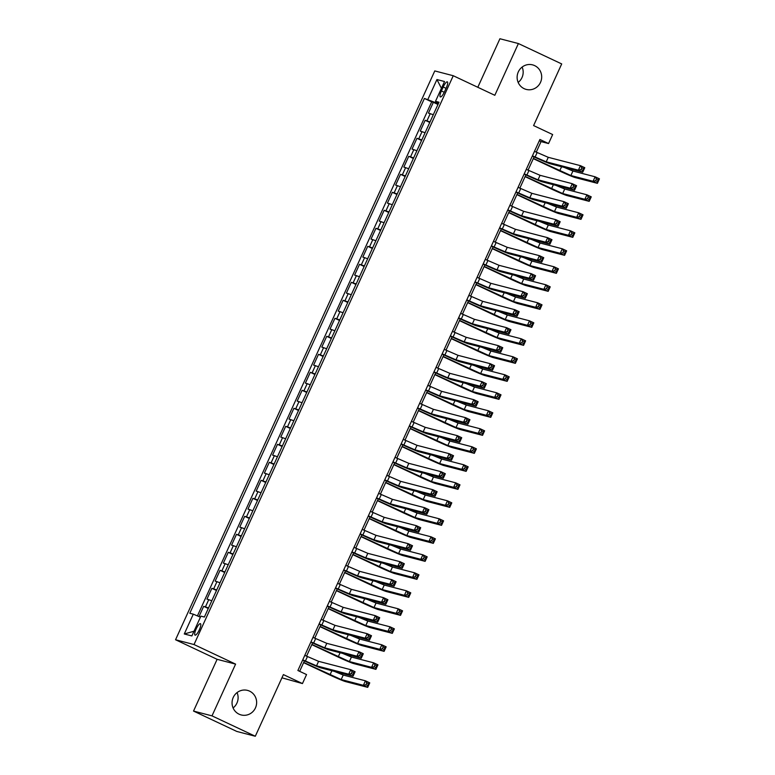 <?xml version="1.0" encoding="UTF-8"?>
<svg xmlns="http://www.w3.org/2000/svg" width="775" height="775" viewBox="0 0 775 775"><rect width="100%" height="100%" fill="white"/><g stroke="black" fill="none" stroke-linecap="round" stroke-linejoin="round"><path stroke-width="1.16" d="M237.072 692.579A12.671 12.235 -75.5 0 1 233.091 707.943M249.569 691.135A12.671 12.235 -75.5 0 1 241.132 714.928A12.671 12.235 -75.5 0 1 232.81 698.498A12.671 12.235 -75.5 0 1 249.569 691.135M522.137 67.057A12.671 12.235 -75.5 0 1 518.155 82.421M534.634 65.613A12.671 12.235 -75.5 0 1 526.206 89.406A12.671 12.235 -75.5 0 1 517.874 72.976A12.671 12.235 -75.5 0 1 534.634 65.613M199.34 629.823A6.336 1.627 -64.8 0 0 200.444 623.681A6.336 1.627 -64.8 0 0 196.143 629A6.336 1.627 -64.8 0 0 195.038 635.142A6.336 1.627 -64.8 0 0 199.34 629.823M281.935 677.815L302.453 683.569L306.551 674.57L297.891 670.491L539.894 139.471L548.555 143.549L552.653 134.55L533.597 125.579L561.701 63.928L518.398 43.545L499.923 38.75L477.807 87.284M193.527 711.072L236.83 731.455L255.304 736.25L212.001 715.868L235.59 664.117L194.021 644.548L175.547 639.753L217.116 659.322L193.527 711.072L212.001 715.868M194.021 644.548L453.249 75.727L434.775 70.932L175.547 639.753M433.302 114.729L428.439 113.102L433.361 102.3L437.972 104.47M430.018 121.927L425.165 120.299L429.776 122.469M425.165 120.299L420.244 131.101L425.097 132.728M416.892 150.728L412.038 149.1L416.96 138.299L421.571 140.469M408.696 168.727L403.833 167.1L408.754 156.298L413.366 158.468M400.491 186.727L395.628 185.099L400.549 174.307L405.16 176.477M392.286 204.726L387.423 203.108L392.344 192.307L396.955 194.477M384.08 222.725L379.227 221.108L384.148 210.306L388.759 212.476M375.875 240.725L371.022 239.107L375.943 228.305L380.554 230.475M367.679 258.734L362.816 257.106L367.738 246.305L372.349 248.475M359.474 276.733L354.611 275.106L359.532 264.304L364.143 266.474M351.269 294.733L346.406 293.105L351.327 282.303L355.938 284.473M343.063 312.732L338.21 311.104L343.131 300.303L347.743 302.473M334.858 330.731L330.005 329.104L334.926 318.312L339.537 320.482M326.662 348.731L321.799 347.113L326.721 336.311L331.332 338.481M318.457 366.73L313.594 365.112L318.515 354.311L323.127 356.481M310.252 384.739L305.389 383.112L310.31 372.31L314.921 374.48M302.047 402.738L297.193 401.111L302.114 390.309L306.726 392.479M293.841 420.738L288.988 419.11L293.909 408.309L298.52 410.479M285.646 438.737L280.782 437.11L285.704 426.308L290.315 428.478M277.44 456.737L272.577 455.109L277.498 444.308L282.11 446.487M269.235 474.736L264.372 473.108L269.293 462.317L273.904 464.487M261.03 492.735L256.176 491.118L261.097 480.316L265.709 482.486M252.824 510.735L247.971 509.117L252.892 498.315L257.503 500.485M244.629 528.744L239.766 527.116L244.687 516.315L249.298 518.485M236.423 546.743L231.56 545.116L236.482 534.314L241.093 536.484M228.218 564.743L223.355 563.115L228.276 552.313L232.888 554.483M220.013 582.742L215.159 581.114L220.081 570.313L224.692 572.483M211.807 600.741L206.954 599.114L211.875 588.312L216.487 590.492M443.193 87.013L441.392 90.966A6.142 1.569 -64.8 0 0 440.326 96.923A6.142 1.569 -64.8 0 0 444.492 91.77L446.293 87.817A6.142 1.569 -64.8 0 0 447.359 81.859A6.142 1.569 -64.8 0 0 443.193 87.013L446.051 88.35M437.226 102.281L436.838 103.123L424.419 98.444L189.797 613.257L193.295 614.168L184.276 633.969L191.861 635.936L200.89 616.135L204.387 617.045L438.999 102.222L435.502 101.322L438.621 103.056M427.916 99.345L436.935 79.544L444.53 81.52L435.502 101.322M433.361 102.3L431.694 101.864L197.422 615.912M208.533 607.939L203.67 606.321L198.991 616.58M211.875 588.312L216.738 589.94M220.081 570.313L224.934 571.94M228.276 552.313L233.139 553.941M236.482 534.314L241.345 535.942M244.687 516.315L249.55 517.942M252.892 498.315L257.755 499.943M261.097 480.316L265.951 481.934M269.293 462.317L274.156 463.934M277.498 444.308L282.362 445.935M285.704 426.308L290.567 427.936M293.909 408.309L298.772 409.936M302.114 390.309L306.968 391.937M310.31 372.31L315.173 373.938M318.515 354.311L323.378 355.928M326.721 336.311L331.584 337.929M334.926 318.312L339.779 319.93M343.131 300.303L347.985 301.93M351.327 282.303L356.19 283.931M359.532 264.304L364.395 265.932M367.738 246.305L372.601 247.932M375.943 228.305L380.796 229.933M384.148 210.306L389.002 211.924M392.344 192.307L397.207 193.924M400.549 174.307L405.412 175.925M408.754 156.298L413.618 157.926M416.96 138.299L421.813 139.926M438.282 103.802L436.838 103.123M302.453 683.569L283.398 674.599L255.304 736.25M453.249 75.727L494.818 95.296L518.398 43.545M536.242 152.181L541.057 141.602L548.555 143.549M299.654 671.315L304.401 660.92M306.542 656.202L312.596 642.911M314.747 638.193L320.802 624.912M322.952 620.194L329.007 606.912M331.157 602.194L337.212 588.913M339.363 584.195L345.418 570.913M347.558 566.196L353.613 552.914M355.764 548.196L361.818 534.915M363.969 530.197L370.024 516.906M372.174 512.197L378.229 498.906M380.38 494.188L386.425 480.907M388.575 476.189L394.63 462.907M396.781 458.19L402.835 444.908M404.986 440.19L411.041 426.909M413.191 422.191L419.246 408.909M421.397 404.192L427.442 390.91M429.592 386.192L435.647 372.901M437.798 368.193L443.852 354.902M446.003 350.184L452.058 336.902M454.208 332.184L460.263 318.903M462.413 314.185L468.458 300.903M470.609 296.186L476.664 282.904M478.814 278.186L484.869 264.905M487.02 260.187L493.074 246.905M495.225 242.188L501.28 228.896M503.43 224.178L509.475 210.897M511.626 206.179L517.681 192.898M519.831 188.18L525.886 174.898M528.037 170.18L534.091 156.899M539.293 140.769L541.057 141.602M431.694 101.864L424.419 98.444M203.67 606.321L208.281 608.491M193.295 614.168L200.415 617.181M441.44 88.302L436.935 79.544M184.276 633.969L194.002 631.238M235.59 664.117L217.116 659.322M532.425 155.852L546.22 161.82L578.402 170.171L580.456 165.666L584.786 167.71L582.732 172.205L550.55 163.854A14.851 0.688 24.5 0 1 533.82 156.773L532.328 156.066M534.479 151.348L548.274 157.315L580.456 165.666L581.792 167.797L580.969 169.599L582.703 170.413L583.527 168.611L581.792 167.797M582.703 170.413L582.732 172.205L578.402 170.171L580.969 169.599M583.527 168.611L584.786 167.71M533.394 158.42L570.875 175.528L593.069 181.292L595.123 176.797L599.453 178.831L597.399 183.326L575.205 177.572A14.851 0.688 24.5 0 1 558.475 170.481L533.297 158.633M564.026 167.352L572.928 171.033L595.123 176.797L596.45 178.918L595.636 180.72L597.37 181.534L598.184 179.742L596.45 178.918M597.37 181.534L597.399 183.326L593.069 181.292L595.636 180.72M598.184 179.742L599.453 178.831M524.22 173.852L538.024 179.819L570.206 188.17L572.25 183.675L576.581 185.709L574.537 190.214L542.355 181.854A14.851 0.688 24.5 0 1 525.615 174.772L524.123 174.065M526.273 169.347L540.068 175.315L572.25 183.675L573.587 185.797L572.764 187.598L574.498 188.412L575.321 186.62L573.587 185.797M574.498 188.412L574.537 190.214L570.206 188.17L572.764 187.598M575.321 186.62L576.581 185.709M516.014 191.851L529.819 197.819L562.001 206.169L564.055 201.674L568.375 203.709L566.331 208.213L534.149 199.863A14.851 0.688 24.5 0 1 517.409 192.772L515.917 192.064M518.068 187.356L531.863 193.324L564.055 201.674L565.382 203.806L564.558 205.598L566.292 206.421L567.116 204.619L565.382 203.806M566.292 206.421L566.331 208.213L562.001 206.169L564.558 205.598M567.116 204.619L568.375 203.709M507.819 209.851L521.614 215.818L553.796 224.169L555.849 219.674L560.18 221.708L558.126 226.213L525.944 217.862A14.851 0.688 24.5 0 1 509.214 210.771L507.712 210.073M509.863 205.356L523.667 211.323L555.849 219.674L557.177 221.805L556.363 223.607L558.087 224.421L558.911 222.619L557.177 221.805M558.087 224.421L558.126 226.213L553.796 224.169L556.363 223.607M558.911 222.619L560.18 221.708M499.613 227.85L513.408 233.818L545.59 242.178L547.644 237.673L551.974 239.708L549.921 244.212L517.739 235.862A14.851 0.688 24.5 0 1 501.008 228.77L499.517 228.073M501.667 223.355L515.462 229.322L547.644 237.673L548.981 239.804L548.158 241.606L549.892 242.42L550.705 240.618L548.981 239.804M549.892 242.42L549.921 244.212L545.59 242.178L548.158 241.606M550.705 240.618L551.974 239.708M525.198 176.419L562.669 193.537L584.863 199.291L586.917 194.796L591.248 196.831L589.194 201.335L567 195.571A14.851 0.688 24.5 0 1 550.269 188.48L525.092 176.632M555.82 185.351L564.723 189.032L586.917 194.796L588.254 196.928L587.431 198.72L589.165 199.533L589.978 197.741L588.254 196.928M589.165 199.533L589.194 201.335L584.863 199.291L587.431 198.72M589.978 197.741L591.248 196.831M516.993 194.418L554.464 211.536L576.668 217.291L578.712 212.796L583.042 214.83L580.988 219.335L558.794 213.571A14.851 0.688 24.5 0 1 542.064 206.489L516.896 194.632M547.615 203.35L556.518 207.032L578.712 212.796L580.049 214.927L579.225 216.719L580.959 217.542L581.783 215.741L580.049 214.927M580.959 217.542L580.988 219.335L576.668 217.291L579.225 216.719M581.783 215.741L583.042 214.83M508.788 212.418L546.268 229.536L568.462 235.29L570.507 230.795L574.837 232.829L572.793 237.334L550.599 231.57A14.851 0.688 24.5 0 1 533.859 224.488L508.691 212.641M539.419 221.359L548.312 225.031L570.507 230.795L571.843 232.926L571.02 234.728L572.754 235.542L573.577 233.74L571.843 232.926M572.754 235.542L572.793 237.334L568.462 235.29L571.02 234.728M573.577 233.74L574.837 232.829M500.582 230.417L538.063 247.535L560.257 253.299L562.311 248.794L566.641 250.829L564.587 255.333L542.393 249.569A14.851 0.688 24.5 0 1 525.653 242.488L500.485 230.64M531.214 239.359L540.107 243.03L562.311 248.794L563.638 250.926L562.824 252.727L564.549 253.541L565.372 251.739L563.638 250.926M564.549 253.541L564.587 255.333L560.257 253.299L562.824 252.727M565.372 251.739L566.641 250.829M491.408 245.849L505.203 251.827L537.385 260.177L539.439 255.673L543.769 257.717L541.715 262.212L509.533 253.861A14.851 0.688 24.5 0 1 492.803 246.77L491.311 246.072M493.462 241.354L507.257 247.322L539.439 255.673L540.776 257.804L539.952 259.606L541.686 260.419L542.51 258.618L540.776 257.804M541.686 260.419L541.715 262.212L537.385 260.177L539.952 259.606M542.51 258.618L543.769 257.717M492.377 248.417L529.858 265.534L552.052 271.298L554.106 266.794L558.436 268.838L556.382 273.333L534.188 267.578A14.851 0.688 24.5 0 1 517.458 260.487L492.28 248.639M523.009 257.358L531.912 261.039L554.106 266.794L555.433 268.925L554.619 270.727L556.353 271.541L557.167 269.739L555.433 268.925M556.353 271.541L556.382 273.333L552.052 271.298L554.619 270.727M557.167 269.739L558.436 268.838M483.203 263.858L497.007 269.826L529.189 278.177L531.233 273.672L535.564 275.716L533.52 280.211L501.338 271.86A14.851 0.688 24.5 0 1 484.598 264.779L483.106 264.072M485.257 259.354L499.052 265.321L531.233 273.672L532.57 275.803L531.747 277.605L533.481 278.419L534.304 276.617L532.57 275.803M533.481 278.419L533.52 280.211L529.189 278.177L531.747 277.605M534.304 276.617L535.564 275.716M484.181 266.426L521.653 283.534L543.847 289.298L545.9 284.793L550.231 286.837L548.177 291.332L525.983 285.578A14.851 0.688 24.5 0 1 509.252 278.487L484.075 266.639M514.803 275.358L523.706 279.039L545.9 284.793L547.237 286.924L546.414 288.726L548.148 289.54L548.962 287.738L547.237 286.924M548.148 289.54L548.177 291.332L543.847 289.298L546.414 288.726M548.962 287.738L550.231 286.837M475.007 281.858L488.802 287.825L520.984 296.176L523.038 291.671L527.368 293.715L525.314 298.21L493.132 289.86A14.851 0.688 24.5 0 1 476.392 282.778L474.901 282.071M477.051 277.353L490.846 283.321L523.038 291.671L524.365 293.802L523.542 295.604L525.276 296.418L526.099 294.616L524.365 293.802M525.276 296.418L525.314 298.21L520.984 296.176L523.542 295.604M526.099 294.616L527.368 293.715M475.976 284.425L513.447 301.533L535.651 307.297L537.695 302.793L542.025 304.837L539.972 309.332L517.778 303.577A14.851 0.688 24.5 0 1 501.047 296.486L475.879 284.638M506.598 293.357L515.501 297.038L537.695 302.793L539.032 304.924L538.208 306.726L539.942 307.539L540.766 305.738L539.032 304.924M539.942 307.539L539.972 309.332L535.651 307.297L538.208 306.726M540.766 305.738L542.025 304.837M466.802 299.857L480.597 305.825L512.779 314.175L514.833 309.68L519.163 311.715L517.109 316.21L484.927 307.859A14.851 0.688 24.5 0 1 468.197 300.778L466.695 300.07M468.846 295.353L482.651 301.32L514.833 309.68L516.16 311.802L515.346 313.604L517.07 314.418L517.894 312.625L516.16 311.802M517.07 314.418L517.109 316.21L512.779 314.175L515.346 313.604M517.894 312.625L519.163 311.715M467.771 302.424L505.252 319.532L527.446 325.297L529.49 320.802L533.82 322.836L531.776 327.331L509.582 321.577A14.851 0.688 24.5 0 1 492.842 314.485L467.674 302.637M498.403 311.356L507.296 315.037L529.49 320.802L530.827 322.923L530.003 324.725L531.737 325.539L532.561 323.747L530.827 322.923M531.737 325.539L531.776 327.331L527.446 325.297L530.003 324.725M532.561 323.747L533.82 322.836M458.597 317.857L472.392 323.824L504.573 332.175L506.627 327.68L510.958 329.714L508.904 334.219L476.722 325.858A14.851 0.688 24.5 0 1 459.992 318.777L458.5 318.07M460.65 313.352L474.445 319.319L506.627 327.68L507.964 329.811L507.141 331.603L508.875 332.417L509.688 330.625L507.964 329.811M508.875 332.417L508.904 334.219L504.573 332.175L507.141 331.603M509.688 330.625L510.958 329.714M459.565 320.424L497.046 337.542L519.24 343.296L521.294 338.801L525.624 340.835L523.571 345.34L501.377 339.576A14.851 0.688 24.5 0 1 484.637 332.494L459.468 320.637M490.197 329.356L499.09 333.037L521.294 338.801L522.621 340.932L521.808 342.724L523.532 343.548L524.355 341.746L522.621 340.932M523.532 343.548L523.571 345.34L519.24 343.296L521.808 342.724M524.355 341.746L525.624 340.835M450.391 335.856L464.186 341.823L496.368 350.174L498.422 345.679L502.752 347.713L500.698 352.218L468.517 343.868A14.851 0.688 24.5 0 1 451.786 336.776L450.294 336.079M452.445 331.361L466.24 337.328L498.422 345.679L499.759 347.81L498.935 349.603L500.669 350.426L501.493 348.624L499.759 347.81M500.669 350.426L500.698 352.218L496.368 350.174L498.935 349.603M501.493 348.624L502.752 347.713M451.36 338.423L488.841 355.541L511.035 361.295L513.089 356.8L517.419 358.835L515.365 363.339L493.171 357.575A14.851 0.688 24.5 0 1 476.441 350.494L451.263 338.636M481.992 347.355L490.895 351.036L513.089 356.8L514.416 358.932L513.602 360.733L515.336 361.547L516.15 359.745L514.416 358.932M515.336 361.547L515.365 363.339L511.035 361.295L513.602 360.733M516.15 359.745L517.419 358.835M442.186 353.855L455.991 359.823L488.173 368.173L490.217 363.678L494.547 365.713L492.503 370.218L460.321 361.867A14.851 0.688 24.5 0 1 443.581 354.776L442.089 354.078M444.24 349.36L458.035 355.328L490.217 363.678L491.553 365.81L490.73 367.612L492.464 368.425L493.287 366.623L491.553 365.81M492.464 368.425L492.503 370.218L488.173 368.173L490.73 367.612M493.287 366.623L494.547 365.713M443.164 356.423L480.636 373.54L502.83 379.295L504.883 374.8L509.214 376.834L507.16 381.339L484.966 375.575A14.851 0.688 24.5 0 1 468.236 368.493L443.058 356.645M473.787 365.364L482.689 369.036L504.883 374.8L506.22 376.931L505.397 378.733L507.131 379.547L507.945 377.745L506.22 376.931M507.131 379.547L507.16 381.339L502.83 379.295L505.397 378.733M507.945 377.745L509.214 376.834M433.99 371.855L447.785 377.822L479.967 386.183L482.021 381.678L486.351 383.712L484.298 388.217L452.116 379.866A14.851 0.688 24.5 0 1 435.376 372.775L433.884 372.077M436.034 367.36L449.829 373.327L482.021 381.678L483.348 383.809L482.525 385.611L484.259 386.425L485.082 384.623L483.348 383.809M484.259 386.425L484.298 388.217L479.967 386.183L482.525 385.611M485.082 384.623L486.351 383.712M434.959 374.422L472.43 391.54L494.634 397.304L496.678 392.799L501.008 394.833L498.955 399.338L476.761 393.574A14.851 0.688 24.5 0 1 460.03 386.493L434.862 374.645M465.581 383.363L474.484 387.035L496.678 392.799L498.015 394.93L497.192 396.732L498.926 397.546L499.749 395.744L498.015 394.93M498.926 397.546L498.955 399.338L494.634 397.304L497.192 396.732M499.749 395.744L501.008 394.833M425.785 389.864L439.58 395.831L471.762 404.182L473.816 399.677L478.146 401.721L476.092 406.216L443.91 397.866A14.851 0.688 24.5 0 1 427.18 390.774L425.688 390.077M427.829 385.359L441.634 391.327L473.816 399.677L475.143 401.808L474.329 403.61L476.053 404.424L476.877 402.622L475.143 401.808M476.053 404.424L476.092 406.216L471.762 404.182L474.329 403.61M476.877 402.622L478.146 401.721M426.754 392.421L464.235 409.539L486.429 415.303L488.473 410.798L492.803 412.843L490.759 417.338L468.565 411.583A14.851 0.688 24.5 0 1 451.825 404.492L426.657 392.644M457.386 401.363L466.279 405.044L488.473 410.798L489.81 412.93L488.986 414.732L490.72 415.545L491.544 413.743L489.81 412.93M490.72 415.545L490.759 417.338L486.429 415.303L488.986 414.732M491.544 413.743L492.803 412.843M417.58 407.863L431.375 413.831L463.557 422.181L465.61 417.677L469.941 419.721L467.887 424.216L435.705 415.865A14.851 0.688 24.5 0 1 418.975 408.783L417.483 408.076M419.633 403.358L433.428 409.326L465.61 417.677L466.947 419.808L466.124 421.61L467.858 422.423L468.672 420.622L466.947 419.808M467.858 422.423L467.887 424.216L463.557 422.181L466.124 421.61M468.672 420.622L469.941 419.721M418.548 410.43L456.029 427.538L478.223 433.302L480.277 428.798L484.608 430.842L482.554 435.337L460.36 429.582A14.851 0.688 24.5 0 1 443.62 422.491L418.452 410.643M449.18 419.362L458.073 423.043L480.277 428.798L481.604 430.929L480.791 432.731L482.515 433.545L483.338 431.743L481.604 430.929M482.515 433.545L482.554 435.337L478.223 433.302L480.791 432.731M483.338 431.743L484.608 430.842M409.374 425.863L423.169 431.83L455.351 440.181L457.405 435.676L461.735 437.72L459.682 442.215L427.5 433.864A14.851 0.688 24.5 0 1 410.769 426.783L409.278 426.076M411.428 421.358L425.223 427.325L457.405 435.676L458.742 437.807L457.918 439.609L459.653 440.423L460.476 438.621L458.742 437.807M459.653 440.423L459.682 442.215L455.351 440.181L457.918 439.609M460.476 438.621L461.735 437.72M410.343 428.43L447.824 445.538L470.018 451.302L472.072 446.797L476.402 448.841L474.348 453.336L452.154 447.582A14.851 0.688 24.5 0 1 435.424 440.491L410.246 428.643M440.975 437.362L449.878 441.043L472.072 446.797L473.399 448.928L472.585 450.73L474.319 451.544L475.133 449.742L473.399 448.928M474.319 451.544L474.348 453.336L470.018 451.302L472.585 450.73M475.133 449.742L476.402 448.841M401.169 443.862L414.974 449.829L447.156 458.18L449.2 453.685L453.53 455.719L451.486 460.214L419.304 451.864A14.851 0.688 24.5 0 1 402.564 444.782L401.072 444.075M403.223 439.357L417.018 445.325L449.2 453.685L450.537 455.807L449.713 457.608L451.447 458.422L452.271 456.63L450.537 455.807M451.447 458.422L451.486 460.214L447.156 458.18L449.713 457.608M452.271 456.63L453.53 455.719M402.147 446.429L439.619 463.547L461.813 469.301L463.867 464.806L468.197 466.841L466.143 471.345L443.949 465.581A14.851 0.688 24.5 0 1 427.219 458.49L402.041 446.642M432.77 455.361L441.673 459.042L463.867 464.806L465.203 466.928L464.38 468.73L466.114 469.543L466.928 467.751L465.203 466.928M466.114 469.543L466.143 471.345L461.813 469.301L464.38 468.73M466.928 467.751L468.197 466.841M392.973 461.861L406.768 467.829L438.95 476.179L441.004 471.684L445.334 473.719L443.281 478.223L411.099 469.863A14.851 0.688 24.5 0 1 394.359 462.782L392.867 462.074M395.017 457.357L408.822 463.334L441.004 471.684L442.331 473.816L441.508 475.608L443.242 476.431L444.065 474.629L442.331 473.816M443.242 476.431L443.281 478.223L438.95 476.179L441.508 475.608M444.065 474.629L445.334 473.719M393.942 464.428L431.413 481.546L453.617 487.301L455.661 482.806L459.992 484.84L457.948 489.345L435.744 483.581A14.851 0.688 24.5 0 1 419.013 476.499L393.845 464.642M424.564 473.36L433.467 477.042L455.661 482.806L456.998 484.937L456.175 486.729L457.909 487.552L458.732 485.751L456.998 484.937M457.909 487.552L457.948 489.345L453.617 487.301L456.175 486.729M458.732 485.751L459.992 484.84M384.768 479.861L398.563 485.828L430.745 494.179L432.799 489.684L437.129 491.718L435.075 496.223L402.893 487.872A14.851 0.688 24.5 0 1 386.163 480.781L384.671 480.083M386.812 475.366L400.617 481.333L432.799 489.684L434.126 491.815L433.312 493.607L435.037 494.431L435.86 492.629L434.126 491.815M435.037 494.431L435.075 496.223L430.745 494.179L433.312 493.607M435.86 492.629L437.129 491.718M385.737 482.428L423.218 499.546L445.412 505.3L447.456 500.805L451.786 502.839L449.742 507.344L427.548 501.58A14.851 0.688 24.5 0 1 410.808 494.498L385.64 482.651M416.369 491.36L425.262 495.041L447.456 500.805L448.793 502.936L447.969 504.738L449.703 505.552L450.527 503.75L448.793 502.936M449.703 505.552L449.742 507.344L445.412 505.3L447.969 504.738M450.527 503.75L451.786 502.839M376.563 497.86L390.358 503.828L422.54 512.178L424.593 507.683L428.924 509.717L426.87 514.222L394.688 505.872A14.851 0.688 24.5 0 1 377.958 498.78L376.466 498.083M378.617 493.365L392.412 499.333L424.593 507.683L425.93 509.814L425.107 511.616L426.841 512.43L427.655 510.628L425.93 509.814M426.841 512.43L426.87 514.222L422.54 512.178L425.107 511.616M427.655 510.628L428.924 509.717M377.532 500.427L415.012 517.545L437.207 523.309L439.26 518.804L443.591 520.839L441.537 525.343L419.343 519.579A14.851 0.688 24.5 0 1 402.603 512.498L377.435 500.65M408.163 509.369L417.057 513.04L439.26 518.804L440.588 520.936L439.774 522.738L441.498 523.551L442.322 521.749L440.588 520.936M441.498 523.551L441.537 525.343L437.207 523.309L439.774 522.738M442.322 521.749L443.591 520.839M368.358 515.859L382.153 521.827L414.334 530.187L416.388 525.683L420.718 527.717L418.665 532.222L386.483 523.871A14.851 0.688 24.5 0 1 369.752 516.78L368.261 516.082M370.411 511.364L384.206 517.332L416.388 525.683L417.725 527.814L416.902 529.616L418.636 530.429L419.459 528.627L417.725 527.814M418.636 530.429L418.665 532.222L414.334 530.187L416.902 529.616M419.459 528.627L420.718 527.717M369.326 518.427L406.807 535.544L429.001 541.308L431.055 536.804L435.385 538.848L433.332 543.343L411.137 537.579A14.851 0.688 24.5 0 1 394.407 530.497L369.229 518.649M399.958 527.368L408.861 531.049L431.055 536.804L432.382 538.935L431.568 540.737L433.302 541.551L434.116 539.749L432.382 538.935M433.302 541.551L433.332 543.343L429.001 541.308L431.568 540.737M434.116 539.749L435.385 538.848M360.152 533.868L373.957 539.836L406.139 548.187L408.183 543.682L412.513 545.726L410.469 550.221L378.287 541.87A14.851 0.688 24.5 0 1 361.547 534.779L360.055 534.082M362.206 529.364L376.001 535.331L408.183 543.682L409.52 545.813L408.696 547.615L410.43 548.429L411.254 546.627L409.52 545.813M410.43 548.429L410.469 550.221L406.139 548.187L408.696 547.615M411.254 546.627L412.513 545.726M361.131 536.426L398.602 553.544L420.796 559.308L422.85 554.803L427.18 556.847L425.126 561.342L402.932 555.588A14.851 0.688 24.5 0 1 386.202 548.497L361.024 536.649M391.753 545.368L400.656 549.049L422.85 554.803L424.187 556.934L423.363 558.736L425.097 559.55L425.911 557.748L424.187 556.934M425.097 559.55L425.126 561.342L420.796 559.308L423.363 558.736M425.911 557.748L427.18 556.847M351.957 551.868L365.752 557.835L397.933 566.186L399.987 561.681L404.317 563.725L402.264 568.22L370.082 559.87A14.851 0.688 24.5 0 1 353.342 552.788L351.85 552.081M354.001 547.363L367.805 553.331L399.987 561.681L401.314 563.812L400.491 565.614L402.225 566.428L403.048 564.626L401.314 563.812M402.225 566.428L402.264 568.22L397.933 566.186L400.491 565.614M403.048 564.626L404.317 563.725M352.925 554.435L390.397 571.543L412.6 577.307L414.644 572.803L418.975 574.847L416.931 579.342L394.727 573.587A14.851 0.688 24.5 0 1 377.997 566.496L352.828 554.648M383.548 563.367L392.45 567.048L414.644 572.803L415.981 574.934L415.158 576.736L416.892 577.549L417.715 575.748L415.981 574.934M416.892 577.549L416.931 579.342L412.6 577.307L415.158 576.736M417.715 575.748L418.975 574.847M343.751 569.867L357.546 575.835L389.728 584.185L391.782 579.681L396.112 581.725L394.058 586.22L361.877 577.869A14.851 0.688 24.5 0 1 345.146 570.788L343.654 570.08M345.795 565.363L359.6 571.33L391.782 579.681L393.109 581.812L392.295 583.614L394.02 584.428L394.843 582.626L393.109 581.812M394.02 584.428L394.058 586.22L389.728 584.185L392.295 583.614M394.843 582.626L396.112 581.725M344.72 572.434L382.201 589.542L404.395 595.307L406.439 590.812L410.769 592.846L408.725 597.341L386.531 591.587A14.851 0.688 24.5 0 1 369.791 584.495L344.623 572.648M375.352 581.366L384.245 585.048L406.439 590.812L407.776 592.933L406.952 594.735L408.687 595.549L409.51 593.757L407.776 592.933M408.687 595.549L408.725 597.341L404.395 595.307L406.952 594.735M409.51 593.757L410.769 592.846M335.546 587.867L349.341 593.834L381.523 602.185L383.577 597.69L387.907 599.724L385.853 604.219L353.671 595.868A14.851 0.688 24.5 0 1 336.941 588.787L335.449 588.08M337.6 583.362L351.395 589.329L383.577 597.69L384.913 599.811L384.09 601.613L385.824 602.427L386.638 600.635L384.913 599.811M385.824 602.427L385.853 604.219L381.523 602.185L384.09 601.613M386.638 600.635L387.907 599.724M336.515 590.434L373.996 607.552L396.19 613.306L398.243 608.811L402.574 610.845L400.52 615.35L378.326 609.586A14.851 0.688 24.5 0 1 361.586 602.495L336.418 590.647M367.147 599.366L376.049 603.047L398.243 608.811L399.571 610.942L398.757 612.734L400.481 613.548L401.305 611.756L399.571 610.942M400.481 613.548L400.52 615.35L396.19 613.306L398.757 612.734M401.305 611.756L402.574 610.845M327.341 605.866L341.136 611.833L373.317 620.184L375.371 615.689L379.702 617.723L377.648 622.228L345.466 613.868A14.851 0.688 24.5 0 1 328.736 606.786L327.244 606.079M329.394 601.371L343.189 607.338L375.371 615.689L376.708 617.82L375.885 619.613L377.619 620.436L378.442 618.634L376.708 617.82M377.619 620.436L377.648 622.228L373.317 620.184L375.885 619.613M378.442 618.634L379.702 617.723M328.309 608.433L365.79 625.551L387.984 631.305L390.038 626.81L394.368 628.845L392.315 633.349L370.121 627.585A14.851 0.688 24.5 0 1 353.39 620.504L328.213 608.646M358.941 617.365L367.844 621.046L390.038 626.81L391.365 628.942L390.552 630.734L392.286 631.557L393.099 629.755L391.365 628.942M392.286 631.557L392.315 633.349L387.984 631.305L390.552 630.734M393.099 629.755L394.368 628.845M319.135 623.865L332.94 629.833L365.122 638.183L367.166 633.688L371.496 635.723L369.452 640.227L337.27 631.877A14.851 0.688 24.5 0 1 320.53 624.786L319.038 624.088M321.189 619.37L334.984 625.338L367.166 633.688L368.503 635.82L367.679 637.622L369.413 638.435L370.237 636.633L368.503 635.82M369.413 638.435L369.452 640.227L365.122 638.183L367.679 637.622M370.237 636.633L371.496 635.723M320.114 626.433L357.585 643.55L379.779 649.305L381.833 644.81L386.163 646.844L384.109 651.349L361.915 645.585A14.851 0.688 24.5 0 1 345.185 638.503L320.007 626.655M350.736 635.374L359.639 639.046L381.833 644.81L383.17 646.941L382.346 648.743L384.08 649.557L384.894 647.755L383.17 646.941M384.08 649.557L384.109 651.349L379.779 649.305L382.346 648.743M384.894 647.755L386.163 646.844M310.94 641.865L324.735 647.832L356.917 656.183L358.97 651.688L363.301 653.722L361.247 658.227L329.065 649.876A14.851 0.688 24.5 0 1 312.325 642.785L310.833 642.087M312.984 637.37L326.788 643.337L358.97 651.688L360.298 653.819L359.474 655.621L361.208 656.435L362.032 654.633L360.298 653.819M361.208 656.435L361.247 658.227L356.917 656.183L359.474 655.621M362.032 654.633L363.301 653.722M311.908 644.432L349.38 661.55L371.583 667.314L373.627 662.809L377.958 664.843L375.914 669.348L353.71 663.584A14.851 0.688 24.5 0 1 336.98 656.502L311.812 644.655M342.531 653.373L351.433 657.045L373.627 662.809L374.964 664.94L374.141 666.742L375.875 667.556L376.698 665.754L374.964 664.94M375.875 667.556L375.914 669.348L371.583 667.314L374.141 666.742M376.698 665.754L377.958 664.843M302.734 659.864L316.529 665.832L348.711 674.192L350.765 669.687L355.095 671.722L353.042 676.226L320.86 667.876A14.851 0.688 24.5 0 1 304.129 660.784L302.637 660.087M304.778 655.369L318.583 661.337L350.765 669.687L352.092 671.818L351.278 673.62L353.003 674.434L353.826 672.632L352.092 671.818M353.003 674.434L353.042 676.226L348.711 674.192L351.278 673.62M353.826 672.632L355.095 671.722M303.703 662.431L341.184 679.549L363.378 685.313L365.422 680.808L369.752 682.852L367.708 687.347L345.514 681.583A14.851 0.688 24.5 0 1 328.774 674.502L303.606 662.654M334.335 671.373L343.228 675.054L365.422 680.808L366.759 682.94L365.936 684.742L367.67 685.555L368.493 683.753L366.759 682.94M367.67 685.555L367.708 687.347L363.378 685.313L365.936 684.742M368.493 683.753L369.752 682.852M426.986 120.774L430.261 113.576M205.491 606.786L208.775 599.588M213.697 588.787L216.981 581.589M221.902 570.788L225.186 563.59M230.107 552.788L233.382 545.59M238.303 534.789L241.587 527.591M246.508 516.789L249.792 509.592M254.713 498.79L257.998 491.582M262.919 480.791L266.203 473.583M271.124 462.782L274.398 455.584M279.32 444.782L282.604 437.584M287.525 426.783L290.809 419.585M295.73 408.783L299.014 401.586M303.936 390.784L307.21 383.586M312.141 372.785L315.415 365.587M320.337 354.785L323.621 347.578M328.542 336.776L331.826 329.578M336.747 318.777L340.031 311.579M344.952 300.778L348.227 293.58M353.158 282.778L356.432 275.58M361.353 264.779L364.637 257.581M369.559 246.779L372.843 239.582M377.764 228.78L381.048 221.572M385.969 210.781L389.244 203.573M394.175 192.772L397.449 185.574M402.37 174.772L405.654 167.574M410.576 156.773L413.86 149.575M418.781 138.773L422.065 131.576M444.24 92.312L441.392 90.966M537.114 152.597L535.07 157.093M548.274 157.315L546.22 161.82M561.584 166.722L559.715 170.81M572.928 171.033L570.875 175.528M528.918 170.597L526.864 175.092M540.068 175.315L538.024 179.819M520.713 188.596L518.659 193.091M531.863 193.324L529.819 197.819M512.507 206.596L510.454 211.1M523.667 211.323L521.614 215.818M504.302 224.595L502.258 229.1M515.462 229.322L513.408 233.818M553.379 184.721L551.519 188.809M564.723 189.032L562.669 193.537M545.174 202.721L543.314 206.809M556.518 207.032L554.464 211.536M536.968 220.72L535.108 224.808M548.312 225.031L546.268 229.536M528.773 238.719L526.903 242.807M540.107 243.03L538.063 247.535M496.097 242.594L494.053 247.099M507.257 247.322L505.203 251.827M520.567 256.719L518.698 260.807M531.912 261.039L529.858 265.534M487.901 260.594L485.847 265.098M499.052 265.321L497.007 269.826M512.362 274.718L510.502 278.816M523.706 279.039L521.653 283.534M479.696 278.603L477.642 283.098M490.846 283.321L488.802 287.825M504.157 292.727L502.297 296.815M515.501 297.038L513.447 301.533M471.491 296.602L469.437 301.097M482.651 301.32L480.597 305.825M495.952 310.727L494.092 314.815M507.296 315.037L505.252 319.532M463.285 314.602L461.241 319.097M474.445 319.319L472.392 323.824M487.756 328.726L485.886 332.814M499.09 333.037L497.046 337.542M455.08 332.601L453.036 337.096M466.24 337.328L464.186 341.823M479.551 346.725L477.681 350.813M490.895 351.036L488.841 355.541M446.884 350.6L444.831 355.105M458.035 355.328L455.991 359.823M471.345 364.725L469.485 368.813M482.689 369.036L480.636 373.54M438.679 368.6L436.625 373.104M449.829 373.327L447.785 377.822M463.14 382.724L461.28 386.812M474.484 387.035L472.43 391.54M430.474 386.599L428.42 391.104M441.634 391.327L439.58 395.831M454.935 400.723L453.075 404.812M466.279 405.044L464.235 409.539M422.268 404.598L420.224 409.103M433.428 409.326L431.375 413.831M446.739 418.733L444.869 422.821M458.073 423.043L456.029 427.538M414.073 422.608L412.019 427.103M425.223 427.325L423.169 431.83M438.534 436.732L436.664 440.82M449.878 441.043L447.824 445.538M405.868 440.607L403.814 445.102M417.018 445.325L414.974 449.829M430.328 454.731L428.468 458.819M441.673 459.042L439.619 463.547M397.662 458.606L395.608 463.101M408.822 463.334L406.768 467.829M422.123 472.731L420.263 476.819M433.467 477.042L431.413 481.546M389.457 476.606L387.403 481.11M400.617 481.333L398.563 485.828M413.918 490.73L412.058 494.818M425.262 495.041L423.218 499.546M381.252 494.605L379.207 499.11M392.412 499.333L390.358 503.828M405.722 508.729L403.853 512.817M417.057 513.04L415.012 517.545M373.056 512.604L371.002 517.109M384.206 517.332L382.153 521.827M397.517 526.729L395.647 530.817M408.861 531.049L406.807 535.544M364.851 530.604L362.797 535.108M376.001 535.331L373.957 539.836M389.312 544.728L387.452 548.826M400.656 549.049L398.602 553.544M356.645 548.613L354.592 553.108M367.805 553.331L365.752 557.835M381.106 562.737L379.246 566.825M392.45 567.048L390.397 571.543M348.44 566.612L346.386 571.107M359.6 571.33L357.546 575.835M372.901 580.737L371.041 584.825M384.245 585.048L382.201 589.542M340.235 584.612L338.191 589.107M351.395 589.329L349.341 593.834M364.705 598.736L362.836 602.824M376.049 603.047L373.996 607.552M332.039 602.611L329.985 607.106M343.189 607.338L341.136 611.833M356.5 616.735L354.63 620.823M367.844 621.046L365.79 625.551M323.834 620.61L321.78 625.115M334.984 625.338L332.94 629.833M348.295 634.735L346.435 638.823M359.639 639.046L357.585 643.55M315.628 638.61L313.575 643.114M326.788 643.337L324.735 647.832M340.089 652.734L338.229 656.822M351.433 657.045L349.38 661.55M307.423 656.609L305.369 661.114M318.583 661.337L316.529 665.832M331.884 670.733L330.024 674.822M343.228 675.054L341.184 679.549"/></g></svg>
